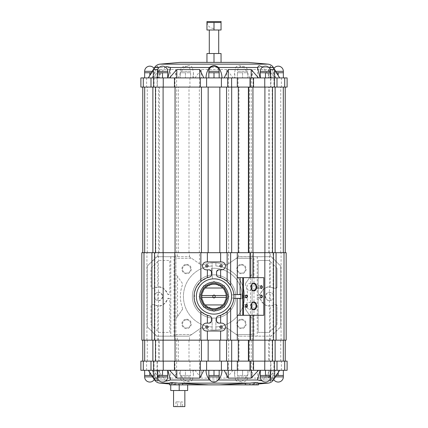 <?xml version="1.0" encoding="UTF-8"?>
<svg xmlns="http://www.w3.org/2000/svg" width="428" height="428" viewBox="0 0 428 428"><rect width="100%" height="100%" fill="white"/><g stroke="black" fill="none" stroke-linecap="round" stroke-linejoin="round"><path stroke-width="0.32" stroke-dasharray="2.14 1.6" d="M214 278.842A17.634 17.634 0 0 1 229.269 305.292A17.634 17.634 0 0 1 198.731 305.292A17.634 17.634 0 0 1 214 278.842A17.634 17.634 0 0 1 231.564 298.011A17.634 17.634 0 0 0 214 278.842A17.634 17.634 0 0 0 196.366 296.476A17.634 17.634 0 0 0 214 314.109A17.634 17.634 0 0 0 231.634 296.476A17.634 17.634 0 0 0 212.465 278.912A17.634 17.634 0 0 1 214 278.842M230.649 307.448C232.452 304.677 233.522 301.649 233.849 298.359A19.939 19.939 0 0 0 233.849 294.592C233.522 291.302 232.452 288.274 230.649 285.503M220.629 277.67L227.129 281.469M227.129 311.482L220.629 315.281M240.841 294.592L233.849 294.592M237.144 315.286L263.825 315.286L263.825 277.665L237.144 277.665M233.849 298.359L240.841 298.359M211.293 271.315L209.11 269.843L206.478 269.843C201.401 270.036 201.401 261.754 206.478 261.941L221.522 261.941C226.599 261.754 226.599 270.036 221.522 269.843L218.89 269.843L216.627 271.561M216.686 275.546L216.541 272.192M218.376 277.023L217.098 276.253M216.541 320.759L216.541 318.223C216.675 316.966 217.285 316.201 218.376 315.928M211.373 321.391L209.11 323.108L206.478 323.108C201.401 322.915 201.401 331.197 206.478 331.01L221.522 331.01C226.599 331.197 226.599 322.915 221.522 323.108L218.89 323.108L216.707 321.637M273.096 252.697L269.613 252.697L273.096 252.697L273.096 340.158L273.46 340.158L269.613 340.158L273.096 340.158M269.613 340.158L269.613 252.697M276.065 252.697L276.065 340.158M270.223 256.693L270.978 256.693A0.942 0.942 0 0 1 271.641 256.971L280.495 265.825A0.942 0.942 0 0 1 280.768 266.489L280.768 326.366A0.942 0.942 0 0 1 280.495 327.035L280.768 326.366L280.768 266.489L280.495 265.825L270.978 256.693L253.97 256.693L253.97 336.162L270.978 336.162A0.942 0.942 0 0 0 271.641 335.884L280.495 327.035L270.978 336.162L239.252 336.162L252.087 336.162L252.087 334.514L236.31 334.514L238.171 335.82L227.311 328.217L236.31 334.514L252.087 334.514L252.087 318.737L250.471 316.431L250.471 276.424L245.784 283.117A1.883 1.883 0 0 0 245.56 284.845L245.784 283.117L252.087 274.118L252.087 258.341L236.31 258.341L227.311 264.643L225.583 264.868A33.619 33.619 0 0 0 215.883 262.862L215.883 265.97A30.565 30.565 0 0 1 244.565 296.476A30.565 30.565 0 0 1 215.883 326.981L215.883 329.999A33.619 33.619 0 0 1 212.117 329.999L212.117 318.025A21.63 21.63 0 0 1 192.37 296.476A21.63 21.63 0 0 1 212.117 274.926L212.117 262.862A33.619 33.619 0 0 0 202.417 264.868C210.116 262.129 217.841 262.129 225.583 264.868A1.883 1.883 0 0 0 227.311 264.643L238.53 256.837L270.223 256.693L270.223 252.697L286.171 252.697M141.829 340.158L286.171 340.158M270.223 340.158L270.223 336.162M252.146 340.158L252.146 336.162M239.252 336.162L238.171 335.82A1.883 1.883 0 0 0 239.252 336.162M228.493 340.158L228.493 329.046M241.429 319.202A4.703 4.703 0 0 1 245.501 326.259A4.703 4.703 0 0 1 237.358 326.259A4.703 4.703 0 0 1 241.429 319.202M241.429 264.344A4.703 4.703 0 0 1 245.501 271.395A4.703 4.703 0 0 1 237.358 271.395A4.703 4.703 0 0 1 241.429 264.344M245.56 308.01A33.619 33.619 0 0 0 245.56 284.845C248.299 292.554 248.299 300.279 245.56 308.01A1.883 1.883 0 0 0 245.784 309.738L245.56 308.01M250.471 276.424L252.087 274.118L252.087 318.737L245.784 309.738L250.471 316.431M227.311 328.217A1.883 1.883 0 0 0 225.583 327.992C217.884 330.726 210.159 330.726 202.417 327.992A33.619 33.619 0 0 0 212.117 329.999L212.117 318.025A21.63 21.63 0 0 0 215.883 318.025L215.883 326.981A30.565 30.565 0 0 0 244.565 296.476A30.565 30.565 0 0 0 215.883 265.97L215.883 262.862A33.619 33.619 0 0 0 212.117 262.862L212.117 274.926A21.63 21.63 0 0 1 235.63 296.476A21.63 21.63 0 0 1 215.883 318.025L215.883 329.999A33.619 33.619 0 0 0 225.583 327.992L227.311 328.217M186.571 264.344A4.703 4.703 0 0 1 190.642 271.395A4.703 4.703 0 0 1 182.499 271.395A4.703 4.703 0 0 1 186.571 264.344M186.571 319.202A4.703 4.703 0 0 1 190.642 326.259A4.703 4.703 0 0 1 182.499 326.259A4.703 4.703 0 0 1 186.571 319.202M212.117 326.981A30.565 30.565 0 0 1 183.435 296.476A30.565 30.565 0 0 1 212.117 265.97A30.565 30.565 0 0 0 183.435 296.476A30.565 30.565 0 0 0 212.117 326.981M202.417 327.992A1.883 1.883 0 0 0 200.689 328.217L189.829 335.82L200.689 328.217L202.417 327.992M175.913 334.514L191.691 334.514L175.913 334.514L175.913 274.118L182.216 283.117L182.44 284.845A33.619 33.619 0 0 0 182.44 308.01C179.701 300.301 179.701 292.581 182.44 284.845A1.883 1.883 0 0 0 182.216 283.117L175.913 274.118L175.913 336.162L188.748 336.162L157.023 336.162L147.505 327.035L156.359 335.884A0.942 0.942 0 0 0 157.023 336.162L175.913 336.162L175.913 334.514M177.529 316.431L182.216 309.738A1.883 1.883 0 0 0 182.44 308.01L182.216 309.738L175.913 318.737L177.529 316.431L177.529 276.424M174.03 256.693L157.023 256.693L188.748 256.693L189.829 257.035A1.883 1.883 0 0 0 188.748 256.693L175.913 256.693L175.913 258.341L191.691 258.341L189.829 257.035L200.689 264.643L191.691 258.341L175.913 258.341L175.913 274.118L175.913 256.693L174.03 256.693L174.03 336.162M200.689 264.643A1.883 1.883 0 0 0 202.417 264.868L200.689 264.643M175.855 256.693L175.855 252.697L270.223 252.697M199.507 263.814L199.507 252.697M157.777 256.693L157.777 252.697L175.855 252.697M199.507 340.158L199.507 329.046M189.47 336.017L189.829 335.82A1.883 1.883 0 0 1 188.748 336.162L189.47 336.017L189.47 340.158M175.855 340.158L175.855 336.162M157.777 340.158L157.777 336.162M228.493 263.814L228.493 252.697M252.146 256.693L252.146 252.697M141.829 252.697L157.777 252.697M157.023 256.693L147.505 265.825L156.359 256.971A0.942 0.942 0 0 1 157.023 256.693M147.505 265.825L147.232 266.489L147.232 326.366L147.232 266.489A0.942 0.942 0 0 1 147.505 265.825M147.232 326.366L147.505 327.035A0.942 0.942 0 0 1 147.232 326.366M151.935 252.697L151.935 340.158M207.371 315.281L200.871 311.482M211.459 320.759L211.314 317.405M209.624 315.928L210.902 316.699M195.853 288.215L200.871 281.469L207.371 277.67M211.459 272.192L211.459 274.733C211.325 275.985 210.715 276.75 209.624 277.023M198.014 308.39L195.858 304.747M194.521 300.734L194.515 292.238M154.54 252.697L158.387 252.697L154.54 252.697M158.387 340.158L154.54 340.158L158.387 340.158L158.387 252.697M152.882 340.158L285.235 340.158L152.871 340.158L152.882 361.13L142.765 361.13L158.472 361.13L158.472 340.158M158.472 361.13L176.727 361.13L176.727 340.158M176.727 361.13L199.357 361.13L199.357 340.158M199.357 361.13L228.643 361.13L228.643 340.158M228.643 361.13L251.273 361.13L251.273 340.158M251.273 361.13L269.528 361.13L269.528 340.158M269.528 361.13L285.235 361.13L275.118 361.13L275.118 340.158M275.118 361.13L268.602 361.13L268.602 340.158M268.602 361.13L155.476 361.13L159.398 361.13L159.398 340.158M159.398 361.13L152.882 361.13M150.993 361.13L150.993 370.3M157.376 361.13L153.599 361.13L157.376 361.13L157.376 370.3L153.599 370.3L162.533 370.3L157.36 370.3L157.36 375.474L167.706 375.474L167.706 370.3L162.533 370.3L167.706 370.3M273.99 361.13L270.624 361.13L273.99 361.13L273.99 370.3L270.624 370.3L270.624 361.13M277.007 361.13L277.007 370.3M140.887 361.13L287.113 361.13M140.887 370.3L157.087 370.3L157.087 361.13M157.087 370.3L174.977 370.3L174.977 361.13M174.977 370.3L199.657 370.3L199.657 361.13M199.657 370.3L228.343 370.3L228.343 361.13M228.343 370.3L253.023 370.3L253.023 361.13M253.023 370.3L270.913 370.3L270.913 361.13M270.913 370.3L287.113 370.3M260.294 370.3L265.467 370.3L260.294 370.3L260.294 375.474L270.64 375.474L270.64 370.3L265.467 370.3L273.99 370.3M270.491 378.117L268.993 378.117L268.993 370.3L279.671 370.3L251.386 370.3L252.445 378.117L252.445 370.3M194.949 370.3L201.288 378.117L201.288 370.3L192.835 370.3L193.429 374.912L192.375 379.994L235.625 379.994L234.571 374.912L234.571 370.3L251.386 370.3L251.402 361.13M234.571 370.3L201.288 370.3M192.835 370.3L176.614 370.3L176.598 361.13M175.555 370.3L176.614 370.3L175.555 378.117L159.703 378.117L159.703 370.3L175.555 370.3L175.555 378.117M154.588 379.994L155.236 379.994L157.814 381.503L157.814 370.3L152.068 370.3L159.703 370.3M157.814 370.3L268.993 370.3M214 370.3L208.827 370.3L219.173 370.3L214 370.3L214 375.474L219.173 375.474L219.173 370.3M144.648 370.3L144.648 375.474L149.821 375.474L149.821 370.3L144.648 370.3L154.995 370.3L149.821 370.3L149.821 372.692M185.436 370.3L180.263 370.3L190.61 370.3L185.436 370.3L185.436 375.474L180.263 375.474L180.263 370.3L180.263 375.474L188.026 375.474L185.436 375.474L185.436 370.3M242.564 370.3L247.737 370.3L242.564 370.3L242.564 375.474L237.39 375.474L237.39 370.3L237.39 375.474L245.148 375.474L242.564 375.474L242.564 370.3M276.397 375.474L278.179 375.474L278.179 370.3L273.005 370.3L283.352 370.3L278.179 370.3L278.179 372.692M157.509 378.117L159.007 378.117L159.007 370.3M155.236 379.994L148.516 370.3M157.937 370.3L164.86 379.994L158.397 379.994M157.36 372.328L159.007 378.117M249.54 370.3C248.508 373.762 246.592 376.993 243.783 379.994L270.747 379.994L275.932 370.3M275.145 370.3L268.297 378.117L252.445 378.117M268.993 378.117L270.64 372.328M269.603 379.994L263.14 379.994L270.063 370.3M279.484 370.3L272.764 379.994L273.412 379.994M234.571 374.912L235.165 370.3M233.051 370.3L226.712 378.117L201.288 378.117M152.068 370.3L157.253 379.994L184.217 379.994C181.419 377.004 179.498 373.772 178.46 370.3M152.855 370.3L159.703 378.117M270.747 379.994L270.186 381.509L272.764 379.994M218.526 379.994C215.514 382.284 212.497 382.284 209.474 379.994M157.814 381.503L157.253 379.994M184.217 379.994C187.721 382.284 190.439 382.284 192.375 379.994M235.625 379.994C237.556 382.284 240.274 382.284 243.783 379.994M159.398 252.697L285.235 252.697L155.476 252.697L159.398 252.697L159.398 87.087L142.765 87.087L285.235 87.087L159.398 87.087M152.882 252.697L152.882 87.087M150.993 87.087L150.993 77.917M140.887 87.087L287.113 87.087M277.007 87.087L277.007 77.917M274.401 87.087L270.624 87.087L274.401 87.087M153.599 87.087L157.376 87.087L153.599 87.087M167.706 77.917L162.533 77.917L167.706 77.917L167.706 72.749L157.36 72.749L159.944 72.749L157.36 72.749L157.36 77.917L162.533 77.917L153.599 77.917L157.376 77.917L157.376 87.087M279.484 77.917L148.329 77.917L279.484 77.917L272.743 67.474L273.401 67.474M273.99 77.917L270.624 77.917L273.99 77.917L273.99 87.087M140.887 77.917L287.113 77.917M208.827 77.917L219.173 77.917L208.827 77.917L208.827 72.749L214 72.749L214 77.917M144.648 77.917L154.995 77.917L144.648 77.917L144.648 72.749L149.821 72.749L149.821 75.349M180.263 77.917L190.61 77.917L180.263 77.917L180.263 72.749L180.263 77.917M237.39 77.917L247.737 77.917L237.39 77.917L237.39 72.749L237.39 77.917M273.005 77.917L283.352 77.917L273.005 77.917L273.005 72.749L273.005 77.917M260.294 77.917L270.64 77.917L260.294 77.917L260.294 72.749L265.467 72.749L265.467 77.917M157.36 75.74L159.007 69.518L157.691 69.518M157.937 77.917L164.882 67.474L159.093 67.474M154.599 67.474L155.257 67.474L148.516 77.917M268.907 67.474L263.118 67.474L270.063 77.917M270.309 69.518L268.993 69.518L270.64 75.74M249.54 77.917C248.518 74.204 246.587 70.722 243.757 67.474L270.742 67.474L275.932 77.917M251.402 87.087L251.402 77.917L252.445 69.518L268.297 69.518L275.145 77.917M192.835 77.917L193.429 72.958L192.365 67.474L235.635 67.474L234.571 72.958L235.165 77.917M194.949 77.917L201.288 69.518L226.712 69.518L233.051 77.917M152.068 77.917L157.258 67.474L184.243 67.474C181.413 70.716 179.487 74.194 178.46 77.917M152.855 77.917L159.703 69.518L175.555 69.518L176.614 77.917L176.598 87.087M265.467 72.749L270.64 72.749L270.624 87.087M270.913 77.917L270.913 87.087M253.023 77.917L253.023 87.087M228.343 77.917L228.343 87.087M199.657 77.917L199.657 87.087M174.977 77.917L174.977 87.087M157.087 77.917L157.087 87.087M268.602 252.697L268.602 87.087M275.118 252.697L275.118 87.087M269.528 252.697L269.528 87.087M251.273 252.697L251.273 87.087M228.643 252.697L228.643 87.087M199.357 252.697L199.357 87.087M176.727 252.697L176.727 87.087M158.472 252.697L158.472 87.087M270.742 67.474L270.186 65.885L272.743 67.474M235.635 67.474C237.567 65.072 240.274 65.072 243.757 67.474M184.243 67.474C187.721 65.072 190.428 65.072 192.365 67.474M155.257 67.474L157.814 65.885L157.258 67.474M179.91 62.402L248.09 62.402M206.949 62.402L221.051 62.402L206.949 62.402L206.949 53.516L214 53.516L214 62.402M169.563 384.874L258.437 384.874M183.789 384.874L169.563 383.124M258.437 383.124L244.211 384.874M187.667 384.874L170.975 384.874L187.667 384.874L187.667 390.518L170.74 390.518L170.74 384.874M268.297 378.117L268.297 370.3M226.712 378.117L226.712 370.3M268.993 69.518L268.993 77.917M252.445 69.518L252.445 77.917M268.297 69.518L268.297 77.917M201.288 69.518L201.288 77.917M226.712 69.518L226.712 77.917M159.703 69.518L159.703 77.917M175.555 69.518L175.555 77.917M159.007 69.518L159.007 77.917M214 72.749L219.173 72.749L219.173 77.917M208.827 72.749L211.416 72.749L208.827 72.749M219.173 72.749L216.584 72.749L219.173 72.749M211.416 72.749L216.584 72.749L211.416 72.749M278.179 75.349L278.179 72.749L283.352 72.749L283.352 77.917M276.632 72.749L278.179 72.749M242.564 72.749L242.564 77.917L242.564 72.749L237.39 72.749L242.564 72.749M247.737 72.749L247.737 77.917L247.737 72.749L245.148 72.749L247.737 72.749L245.148 72.749L247.737 72.749L247.737 71.337L237.39 71.337L247.737 71.337A5.173 5.173 0 0 0 242.564 66.163A5.173 5.173 0 0 0 237.39 71.337L237.39 72.749L239.974 72.749L237.39 72.749M185.436 72.749L185.436 77.917L185.436 72.749L180.263 72.749L185.436 72.749M190.61 72.749L190.61 77.917L190.61 72.749L188.026 72.749L190.61 72.749L188.026 72.749L190.61 72.749L190.61 71.337L180.263 71.337L190.61 71.337A5.173 5.173 0 0 0 185.436 66.163A5.173 5.173 0 0 0 180.263 71.337L180.263 72.749L182.852 72.749L180.263 72.749M149.821 72.749L154.995 72.749L154.995 77.917L154.995 72.749L151.368 72.749M162.533 72.749L162.533 77.917M260.294 72.749L262.883 72.749L260.294 72.749M270.64 72.749L268.056 72.749L270.64 72.749M262.883 72.749L268.056 72.749L262.883 72.749M273.005 72.749L275.595 72.749L273.005 72.749L273.005 71.337L275.776 71.337M283.352 72.749L280.768 72.749L283.352 72.749M275.595 72.749L280.768 72.749L275.595 72.749M239.974 72.749L245.148 72.749L239.974 72.749M182.852 72.749L188.026 72.749L182.852 72.749M144.648 72.749L147.232 72.749L144.648 72.749M154.995 72.749L152.405 72.749L154.995 72.749L154.995 71.337L144.648 71.337M147.232 72.749L152.405 72.749L147.232 72.749M214 375.474L219.173 375.474L208.827 375.474L211.416 375.474L208.827 375.474L208.827 370.3M265.467 375.474L265.467 370.3M268.056 375.474L262.883 375.474L268.056 375.474M273.005 375.474L273.005 370.3L273.005 375.474L275.595 375.474L273.005 375.474L275.595 375.474L273.005 375.474L273.005 376.881L275.471 376.881M278.179 375.474L283.352 375.474L283.352 370.3M280.768 375.474L275.595 375.474L280.768 375.474M247.737 375.474L245.148 375.474L247.737 375.474L247.737 370.3L247.737 375.474L245.148 375.474L247.737 375.474L247.737 376.881L237.39 376.881L237.39 375.474L239.974 375.474L237.39 375.474M239.974 375.474L245.148 375.474L239.974 375.474M190.61 375.474L188.026 375.474L190.61 375.474L190.61 370.3L190.61 375.474L188.026 375.474L190.61 375.474L190.61 376.881L180.263 376.881L180.263 375.474L182.852 375.474L180.263 375.474M182.852 375.474L188.026 375.474L182.852 375.474M149.821 375.474L151.603 375.474M154.995 375.474L154.995 370.3L154.995 375.474L152.405 375.474L154.995 375.474L154.995 376.881L144.648 376.881M147.232 375.474L152.405 375.474L147.232 375.474M162.533 375.474L162.533 370.3M165.117 375.474L157.36 375.474L165.117 375.474M221.051 62.402L221.051 53.516L214 53.516M209.297 53.516L218.703 53.516L209.297 53.516M209.297 30.003L218.703 30.003L209.297 30.003M206.949 30.003L221.051 30.003L221.051 22.481L206.949 22.481L217.526 22.481L206.949 22.481L206.949 30.003M214 30.003L214 22.481M221.051 22.481L217.526 22.481L221.051 22.481M221.051 21.587L206.949 21.587C207.409 25.824 209.757 28.141 214 28.548L214 28.548M179.204 384.874L179.204 390.518L184.848 390.518L179.204 390.518M184.848 406.6L173.559 406.6M182.462 406.6L180.835 406.6L182.462 406.6L182.462 401.897L180.835 401.897L180.835 406.6L175.945 406.6L180.835 406.6L180.835 401.897L177.577 401.897L177.577 406.6L177.577 401.897L182.462 401.897M177.577 401.897L175.945 401.897L177.577 401.897M175.945 401.897L175.945 406.6M238.171 257.035L236.31 258.341L252.087 258.341L252.087 256.693L239.252 256.693A1.883 1.883 0 0 0 238.171 257.035M253.97 256.693L252.087 256.693L252.087 336.162L253.97 336.162M158.515 300.59A4.114 4.114 0 0 0 162.613 296.106A4.114 4.114 0 0 0 157.777 292.426A4.114 4.114 0 0 0 158.515 300.59M157.777 261.46L150.993 268.249L150.993 287.258L151.929 288.199L153.818 288.199A0.942 0.942 0 0 0 154.246 288.098A9.405 9.405 0 0 1 167.551 293.87A0.942 0.942 0 0 0 168.455 294.55L168.857 294.55A0.942 0.942 0 0 0 169.793 293.608L169.793 260.459L158.783 260.459L150.993 268.249L150.993 287.258A0.942 0.942 0 0 0 151.929 288.199L153.818 288.199L157.777 287.102L157.777 261.46L158.783 260.459L169.793 260.459L169.793 293.608L168.857 294.55L167.551 293.87C164.411 288.365 161.158 286.113 157.777 287.102M157.777 305.849L153.636 304.656L151.929 304.656A0.942 0.942 0 0 0 150.993 305.597L150.993 324.611L158.783 332.401L169.793 332.401L169.793 299.252A0.942 0.942 0 0 0 168.857 298.311L168.482 298.311A0.942 0.942 0 0 0 167.573 298.995C164.459 304.559 161.196 306.844 157.777 305.849L157.777 331.395L150.993 324.611L150.993 305.597L151.929 304.656L153.636 304.656A0.942 0.942 0 0 1 154.08 304.768A9.405 9.405 0 0 0 167.573 298.995L168.857 298.311L169.793 299.252L169.793 332.401L158.783 332.401L157.777 331.395M170.772 256.693L170.772 336.162M269.485 300.59A4.114 4.114 0 0 0 270.223 292.426A4.114 4.114 0 0 0 265.387 296.106A4.114 4.114 0 0 0 269.485 300.59M270.223 331.395L269.217 332.401L258.202 332.401L258.202 299.252L259.518 298.311L259.138 298.311A0.942 0.942 0 0 0 258.202 299.252L258.202 332.401L269.217 332.401L277.007 324.611L277.007 305.597A0.942 0.942 0 0 0 276.071 304.656L274.364 304.656A0.942 0.942 0 0 0 273.92 304.768A9.405 9.405 0 0 1 260.427 298.995A0.942 0.942 0 0 0 259.518 298.311L260.427 298.995C263.552 304.565 266.815 306.849 270.223 305.849L274.364 304.656L276.071 304.656L277.007 305.597L277.007 324.611L270.223 331.395L270.223 305.849M277.007 268.249L269.217 260.459L258.202 260.459L258.202 293.608A0.942 0.942 0 0 0 259.138 294.55L259.545 294.55A0.942 0.942 0 0 0 260.449 293.87C263.573 288.376 266.831 286.118 270.223 287.102L270.223 261.46L277.007 268.249L277.007 287.258L277.007 268.249M270.223 287.102L274.182 288.199L276.071 288.199L274.182 288.199A0.942 0.942 0 0 1 273.754 288.098A9.405 9.405 0 0 0 260.449 293.87L259.138 294.55L258.202 293.608L258.202 260.459L269.217 260.459L270.223 261.46M276.071 288.199A0.942 0.942 0 0 0 277.007 287.258L276.071 288.199M257.228 256.693L257.228 336.162M270.223 300.526C274.594 299.942 274.594 293.009 270.223 292.426C268.196 291.607 266.574 292.971 265.371 296.518C266.623 300.007 268.238 301.339 270.223 300.526L270.223 292.426M157.777 292.426C159.762 291.612 161.377 292.945 162.629 296.433C161.426 299.98 159.804 301.344 157.777 300.526L157.777 292.426C153.406 293.009 153.406 299.942 157.777 300.526M214 274.846A21.63 21.63 0 0 1 235.593 295.197A21.63 21.63 0 0 1 216.557 317.956A21.63 21.63 0 0 0 235.63 296.476A21.63 21.63 0 0 1 203.188 315.206A21.63 21.63 0 0 1 203.188 277.745A21.63 21.63 0 0 1 235.63 296.476A21.63 21.63 0 0 0 211.448 274.995A21.63 21.63 0 0 1 214 274.846M216.552 317.956A21.63 21.63 0 0 1 192.52 299.033A21.63 21.63 0 0 1 211.443 274.995A21.63 21.63 0 0 0 192.52 299.033A21.63 21.63 0 0 0 216.552 317.956M243.842 296.476A1.156 0.819 -90 0 1 243.029 297.631A1.156 0.819 -90 0 1 242.211 296.476A1.156 0.819 -90 0 1 243.029 295.32A1.156 0.819 -90 0 1 243.842 296.476M257.988 297.631L261.134 297.631A1.156 0.819 -90 0 1 260.315 296.476A1.156 0.819 -90 0 1 261.134 295.32L257.988 295.32A1.156 0.819 -90 0 1 258.806 296.476A1.156 0.819 -90 0 1 257.988 297.631A1.156 0.819 -90 0 1 257.169 296.476A1.156 0.819 -90 0 1 257.988 295.32M243.842 305.881A1.156 0.819 -90 0 1 243.029 307.036A1.156 0.819 -90 0 1 242.211 305.881A1.156 0.819 -90 0 1 243.029 304.725A1.156 0.819 -90 0 1 243.842 305.881M257.988 288.226L261.134 288.226A1.156 0.819 -90 0 1 260.315 287.07A1.156 0.819 -90 0 1 261.134 285.915L257.988 285.915A1.156 0.819 -90 0 1 258.806 287.07A1.156 0.819 -90 0 1 257.988 288.226A1.156 0.819 -90 0 1 257.169 287.07A1.156 0.819 -90 0 1 257.988 285.915M251.53 307.93A3.515 2.488 -90 0 1 249.513 309.396A3.515 2.488 -90 0 1 247.026 305.881A3.515 2.488 -90 0 1 249.513 302.366A3.515 2.488 -90 0 1 251.53 303.832M251.53 289.119A3.515 2.488 -90 0 1 249.513 290.585A3.515 2.488 -90 0 1 247.026 287.07A3.515 2.488 -90 0 1 249.513 283.555A3.515 2.488 -90 0 1 251.53 285.021M241.429 264.98A4.066 4.066 0 0 1 244.95 271.079A4.066 4.066 0 0 1 237.909 271.079A4.066 4.066 0 0 1 241.429 264.98A4.066 4.066 0 0 1 244.95 271.079A4.066 4.066 0 0 1 237.909 271.079A4.066 4.066 0 0 1 241.429 264.98M241.429 319.839A4.066 4.066 0 0 1 244.95 325.938A4.066 4.066 0 0 1 237.909 325.938A4.066 4.066 0 0 1 241.429 319.839A4.066 4.066 0 0 1 244.95 325.938A4.066 4.066 0 0 1 237.909 325.938A4.066 4.066 0 0 1 241.429 319.839M186.571 319.839A4.066 4.066 0 0 1 190.091 325.938A4.066 4.066 0 0 1 183.05 325.938A4.066 4.066 0 0 1 186.571 319.839A4.066 4.066 0 0 1 190.091 325.938A4.066 4.066 0 0 1 183.05 325.938A4.066 4.066 0 0 1 186.571 319.839M186.571 264.98A4.066 4.066 0 0 1 190.091 271.079A4.066 4.066 0 0 1 183.05 271.079A4.066 4.066 0 0 1 186.571 264.98A4.066 4.066 0 0 1 190.091 271.079A4.066 4.066 0 0 1 183.05 271.079A4.066 4.066 0 0 1 186.571 264.98M221.051 326.066A0.974 0.974 0 0 1 221.897 327.527A0.974 0.974 0 0 1 220.211 327.527A0.974 0.974 0 0 1 221.051 326.066M221.051 264.937A0.974 0.974 0 0 1 221.897 266.398A0.974 0.974 0 0 1 220.211 266.398A0.974 0.974 0 0 1 221.051 264.937M206.949 264.937A0.974 0.974 0 0 1 207.789 266.398A0.974 0.974 0 0 1 206.103 266.398A0.974 0.974 0 0 1 206.949 264.937M206.949 326.066A0.974 0.974 0 0 1 207.789 327.527A0.974 0.974 0 0 1 206.103 327.527A0.974 0.974 0 0 1 206.949 326.066M212.465 278.912L211.539 268.372A28.211 28.211 0 0 1 242.104 298.937L231.564 298.011A17.634 17.634 0 0 0 231.634 296.476A17.634 17.634 0 0 1 205.183 311.745A17.634 17.634 0 0 1 205.183 281.207A17.634 17.634 0 0 1 231.564 298.011L242.104 298.937A28.211 28.211 0 0 0 211.539 268.372L212.465 278.912M222.822 288.012A12.225 12.225 0 0 1 222.822 304.939L205.178 304.939A12.225 12.225 0 0 1 205.178 288.012L222.822 288.012M215.156 296.476A1.156 1.156 0 0 1 214 297.631A1.156 1.156 0 0 1 212.844 296.476A1.156 1.156 0 0 1 214 295.32A1.156 1.156 0 0 1 215.156 296.476M209.522 307.293L213.668 311.44L214.332 311.44L213.668 311.44L209.522 307.293L203.653 307.293L209.522 307.293M214.332 311.44L218.478 307.293L224.347 307.293L224.812 306.822L224.812 300.954L228.964 296.807L228.964 296.144L224.812 291.998L224.812 286.129L224.347 285.663L218.478 285.663L214.332 281.512L213.668 281.512L209.522 285.663L203.653 285.663L203.188 286.129L203.188 291.998L199.036 296.144L199.036 296.807L203.188 300.954L203.188 306.822L203.653 307.293L203.188 306.822L203.188 300.954L199.036 296.807L199.036 296.144L203.188 291.998L203.188 286.129L203.653 285.663L209.522 285.663L213.668 281.512L214.332 281.512L218.478 285.663L224.347 285.663L224.812 286.129L224.812 291.998L228.964 296.144L228.964 296.807L224.812 300.954L224.812 306.822L224.347 307.293L218.478 307.293L214.332 311.44M227.166 296.476A13.166 13.166 0 0 1 207.419 307.876A13.166 13.166 0 0 1 207.419 285.075A13.166 13.166 0 0 1 227.166 296.476M228.386 296.476A14.386 14.386 0 0 1 206.804 308.936A14.386 14.386 0 0 1 206.804 284.015A14.386 14.386 0 0 1 228.386 296.476M231.564 294.94A17.634 17.634 0 0 1 231.634 296.476A17.634 17.634 0 0 0 231.564 294.94L242.104 294.015L231.564 294.94M201.813 297.417L213.326 297.417M201.813 295.534L213.326 295.534M214.674 295.534L226.187 295.534M214.674 297.417L226.187 297.417M242.104 294.015A28.211 28.211 0 0 1 242.104 298.937A28.211 28.211 0 0 0 242.104 294.015M281.062 340.158L281.062 252.697M250.471 340.158L250.471 336.162M238.53 340.158L238.53 336.017M189.47 256.837L189.47 252.697M177.529 256.693L177.529 252.697M177.529 340.158L177.529 336.162M238.53 256.837L238.53 252.697M250.471 256.693L250.471 252.697M146.938 340.158L146.938 252.697M154.904 340.158L154.904 252.697M147.275 361.13L147.275 340.158M178.46 361.13L178.46 340.158M188.994 361.13L188.994 340.158M239.006 361.13L239.006 340.158M249.54 361.13L249.54 340.158M280.725 361.13L280.725 340.158M272.197 361.13L272.197 340.158M155.803 361.13L155.803 340.158M146.595 370.3L146.595 361.13M189.941 370.3L189.941 361.13M238.059 370.3L238.059 361.13M281.405 370.3L281.405 361.13M154.01 370.3L154.01 361.13M159.853 383.124L268.147 383.124M154.01 77.917L154.01 87.087M281.405 77.917L281.405 87.087M238.059 77.917L238.059 87.087M189.941 77.917L189.941 87.087M146.595 77.917L146.595 87.087M155.803 252.697L155.803 87.087M272.197 252.697L272.197 87.087M280.725 252.697L280.725 87.087M249.54 252.697L249.54 87.087M239.006 252.697L239.006 87.087M188.994 252.697L188.994 87.087M178.46 252.697L178.46 87.087M147.275 252.697L147.275 87.087M159.992 64.147L268.008 64.147M219.173 71.337L208.827 71.337M270.64 71.337L260.294 71.337M283.352 71.337L273.005 71.337A5.173 5.173 0 0 1 273.947 68.362M152.224 71.337L154.995 71.337A5.173 5.173 0 0 0 154.053 68.362M167.706 71.337L157.36 71.337M219.173 376.881L208.827 376.881M270.64 376.881L260.294 376.881M283.352 376.881L273.005 376.881A5.173 5.173 0 0 0 273.727 379.518M237.39 376.881L247.737 376.881A5.173 5.173 0 0 1 242.564 382.054A5.173 5.173 0 0 1 237.39 376.881M180.263 376.881L190.61 376.881A5.173 5.173 0 0 1 185.436 382.054A5.173 5.173 0 0 1 180.263 376.881M152.529 376.881L154.995 376.881A5.173 5.173 0 0 1 154.273 379.518M167.706 376.881L157.36 376.881M173.624 383.793L173.624 384.874M254.376 383.793L254.376 384.874M248.149 384.874L258.437 383.975M179.851 384.874L169.563 383.975M193.429 374.912L193.429 370.3M270.186 381.509L270.186 370.3M257.474 379.31L257.474 370.3M170.526 379.299L170.526 370.3M270.186 65.885L270.186 77.917M234.571 72.958L234.571 77.917M193.429 72.958L193.429 77.917M157.814 65.885L157.814 77.917M170.526 68.25L170.526 77.917M257.474 68.245L257.474 77.917M170.74 256.693L170.74 336.162M257.26 256.693L257.26 336.162M246.17 295.32L243.029 295.32M246.17 297.631L243.029 297.631M246.17 304.725L243.029 304.725M246.17 307.036L243.029 307.036M253.547 302.366L249.513 302.366M253.547 309.396L249.513 309.396M253.547 283.555L249.513 283.555M253.547 290.585L249.513 290.585"/><path stroke-width="0.64" d="M206.949 325.863A1.177 1.177 0 0 1 207.965 327.629A1.177 1.177 0 0 1 205.927 327.629A1.177 1.177 0 0 1 206.949 325.863M206.949 264.734A1.177 1.177 0 0 1 207.965 266.5A1.177 1.177 0 0 1 205.927 266.5A1.177 1.177 0 0 1 206.949 264.734M221.051 264.734A1.177 1.177 0 0 1 222.073 266.5A1.177 1.177 0 0 1 220.035 266.5A1.177 1.177 0 0 1 221.051 264.734M221.051 325.863A1.177 1.177 0 0 1 222.073 327.629A1.177 1.177 0 0 1 220.035 327.629A1.177 1.177 0 0 1 221.051 325.863M207.371 269.843L207.371 277.67L209.624 277.023A2.349 2.349 0 0 0 211.459 274.733L211.459 272.192A2.349 2.349 0 0 0 209.11 269.843L206.478 269.843A3.948 3.948 0 0 1 202.524 265.895A3.948 3.948 0 0 1 206.478 261.941L221.522 261.941A3.948 3.948 0 0 1 225.476 265.895A3.948 3.948 0 0 1 221.522 269.843L218.89 269.843A2.349 2.349 0 0 0 216.541 272.192L216.627 271.561M209.624 277.023A19.939 19.939 0 0 0 209.624 315.928L207.371 315.281L207.371 323.108M216.707 321.637L216.541 320.759A2.349 2.349 0 0 0 218.89 323.108L221.522 323.108A3.948 3.948 0 0 1 225.476 327.056A3.948 3.948 0 0 1 221.522 331.01L206.478 331.01A3.948 3.948 0 0 1 202.524 327.056A3.948 3.948 0 0 1 206.478 323.108L209.11 323.108A2.349 2.349 0 0 0 211.459 320.759L211.459 318.223A2.349 2.349 0 0 0 209.624 315.928M216.541 320.759L216.541 318.223A2.349 2.349 0 0 1 218.376 315.928A19.939 19.939 0 0 0 218.376 277.023L220.629 277.67L220.629 269.843M216.541 272.192L216.541 274.733A2.349 2.349 0 0 0 218.376 277.023M227.129 252.697L227.129 281.469L230.649 285.503L230.649 252.697L141.829 252.697L141.829 340.158L143.99 340.158L143.99 252.697M220.629 323.108L220.629 315.281L218.376 315.928M284.01 340.158L284.01 252.697L286.171 252.697L286.171 340.158L230.649 340.158L230.649 307.448L227.129 311.482L227.129 340.158L200.871 340.158L200.871 311.482L198.014 308.39M237.144 298.359L237.144 315.286L263.825 315.286L263.825 277.665L237.144 277.665L237.144 294.592M250.369 277.665L250.369 252.697L230.649 252.697M233.849 298.359L240.841 298.359L240.841 294.592L233.849 294.592M253.248 277.665L253.248 252.697L250.369 252.697M230.649 340.158L227.129 340.158M217.098 276.253L216.686 275.546M253.248 340.158L253.248 315.286M284.01 252.697L253.248 252.697M200.871 340.158L143.99 340.158M250.369 340.158L250.369 315.286M211.459 320.759L211.373 321.391M210.902 316.699L211.314 317.405M200.871 281.469L200.871 252.697M211.293 271.315L211.459 272.192M195.858 304.747L194.521 300.734M194.515 292.238L195.853 288.215M174.752 340.158L174.752 252.697M252.943 361.13L252.943 340.158M248.721 361.13L248.721 340.158M231.682 361.13L231.682 340.158M226.556 361.13L226.556 340.158M201.444 361.13L201.444 340.158M175.057 361.13L175.057 340.158M253.547 361.13L253.547 370.3L287.113 370.3L287.113 361.13L140.887 361.13L140.887 370.3L143.3 370.3L143.3 361.13M253.547 370.3L143.3 370.3M250.321 370.3L250.321 361.13M231.607 370.3L231.607 361.13M227.696 370.3L227.696 361.13M200.304 370.3L200.304 361.13M174.453 370.3L174.453 361.13M206.023 370.3C206.066 373.762 207.216 376.993 209.474 379.994L170.505 379.994L167.888 370.3M203.824 370.3L199.721 378.117L199.721 370.3M169.493 370.3L176.812 378.117L199.721 378.117M148.329 370.3L153.347 378.117L157.509 378.117M156.809 370.3L157.36 372.328M260.112 370.3L257.495 379.994L218.526 379.994C220.778 377.004 221.929 373.772 221.977 370.3M258.507 370.3L251.188 378.117L251.188 370.3M224.176 370.3L228.279 378.117L251.188 378.117M279.671 370.3L274.653 378.117L274.653 370.3M270.491 378.117L274.653 378.117M270.64 372.328L271.192 370.3M258.437 383.975L268.147 383.124L258.437 383.124C258.031 382.514 255.174 382.514 249.866 383.124L178.134 383.124C172.842 382.514 169.986 382.514 169.563 383.124L159.853 383.124C157.622 382.883 155.867 381.84 154.588 379.994L152.668 377.095M262.102 380.808L257.495 379.994M170.505 379.994L166.358 381.064M249.866 383.124L219.168 384.874L208.832 384.874L182.686 383.418L182.686 384.874L208.832 384.874M178.134 383.124L182.686 383.418M143.3 77.917L287.113 77.917L287.113 87.087L140.887 87.087L140.887 77.917L143.3 77.917L143.3 87.087M277.007 87.087L277.007 77.917M157.691 69.518L153.347 69.518L148.329 77.917M156.809 77.917L157.36 75.74M206.023 77.917C206.061 74.204 207.216 70.722 209.495 67.474L170.505 67.474L167.888 77.917M203.824 77.917L199.721 69.518L176.812 69.518L169.493 77.917M260.112 77.917L257.495 67.474L218.505 67.474C220.778 70.716 221.939 74.194 221.977 77.917M258.507 77.917L251.188 69.518L228.279 69.518L224.176 77.917M279.671 77.917L274.653 69.518L270.309 69.518M270.64 75.74L271.192 77.917M174.453 77.917L174.453 87.087M200.304 77.917L200.304 87.087M227.696 77.917L227.696 87.087M231.607 77.917L231.607 87.087M250.321 77.917L250.321 87.087M253.547 77.917L253.547 87.087M175.057 252.697L175.057 87.087M201.444 252.697L201.444 87.087M226.556 252.697L226.556 87.087M231.682 252.697L231.682 87.087M248.721 252.697L248.721 87.087M252.943 252.697L252.943 87.087M268.008 64.147L159.992 64.147L179.91 62.402L248.09 62.402L268.008 64.147C270.33 64.403 272.128 65.516 273.401 67.474L268.907 67.474M170.505 67.474L166.118 66.49M218.505 67.474C215.503 65.072 212.502 65.072 209.495 67.474M262.626 67.014L259.01 65.703L257.495 67.474M182.686 384.874L169.563 384.874L169.563 383.124M258.437 383.124L258.437 384.874L219.168 384.874M153.347 378.117L153.347 370.3M176.812 378.117L176.812 370.3M228.279 378.117L228.279 370.3M274.653 69.518L274.653 77.917M153.347 69.518L153.347 77.917M199.721 69.518L199.721 77.917M176.812 69.518L176.812 77.917M251.188 69.518L251.188 77.917M228.279 69.518L228.279 77.917M219.173 77.917L219.173 72.749L208.827 72.749L208.827 77.917M214 72.749L214 77.917M208.827 72.749L208.827 71.337L219.173 71.337A5.173 5.173 0 0 0 214 66.163A5.173 5.173 0 0 0 208.827 71.337M270.64 77.917L270.64 72.749L260.294 72.749L260.294 77.917M265.467 72.749L265.467 77.917M283.352 77.917L283.352 72.749L278.179 72.749L278.179 75.349M278.179 72.749L276.632 72.749M151.368 72.749L144.648 72.749L144.648 77.917M149.821 72.749L149.821 75.349M167.706 77.917L167.706 72.749L157.36 72.749L157.36 77.917M162.533 72.749L162.533 77.917M260.294 72.749L260.294 71.337L270.64 71.337A5.173 5.173 0 0 0 265.467 66.163A5.173 5.173 0 0 0 260.294 71.337M144.648 72.749L144.648 71.337L152.224 71.337M157.36 72.749L157.36 71.337L167.706 71.337A5.173 5.173 0 0 0 162.533 66.163A5.173 5.173 0 0 0 157.36 71.337M208.827 375.474L208.827 376.881L219.173 376.881L219.173 375.474L208.827 375.474L208.827 370.3M214 375.474L214 370.3M219.173 375.474L219.173 370.3M260.294 375.474L260.294 376.881L270.64 376.881L270.64 375.474L260.294 375.474L260.294 370.3M265.467 375.474L265.467 370.3M270.64 375.474L270.64 370.3M275.471 376.881L283.352 376.881L283.352 375.474L276.397 375.474M278.179 375.474L278.179 372.692M283.352 375.474L283.352 370.3M151.603 375.474L144.648 375.474L144.648 370.3M149.821 375.474L149.821 372.692M152.529 376.881L144.648 376.881L144.648 375.474M157.36 375.474L157.36 376.881L167.706 376.881L167.706 375.474L157.36 375.474L157.36 370.3M162.533 375.474L162.533 370.3M167.706 375.474L167.706 370.3M206.949 62.402L206.949 53.516L221.051 53.516L221.051 62.402M214 62.402L214 53.516M209.297 53.516L209.297 30.003M221.051 22.481L221.051 30.003L206.949 30.003L206.949 22.481L221.051 22.481L221.051 21.4M214 30.003L214 22.481M206.949 22.481L206.949 21.587L221.051 21.587M245.314 383.418L245.314 384.874M170.74 384.874L170.74 390.518L187.667 390.518L187.667 384.874M179.204 384.874L179.204 390.518M173.559 390.518L173.559 406.6L184.848 406.6L184.848 390.518M256.602 287.07A3.916 2.771 -90 0 1 252.45 290.462A3.916 2.771 -90 0 1 252.45 283.678A3.916 2.771 -90 0 1 256.602 287.07M256.602 305.881A3.916 2.771 -90 0 1 252.45 309.273A3.916 2.771 -90 0 1 252.45 302.489A3.916 2.771 -90 0 1 256.602 305.881M262.311 287.07A1.412 0.995 -90 0 1 260.818 288.295A1.412 0.995 -90 0 1 260.818 285.851A1.412 0.995 -90 0 1 262.311 287.07M247.352 305.881A1.412 0.995 -90 0 1 246.351 307.293A1.412 0.995 -90 0 1 245.356 305.881A1.412 0.995 -90 0 1 246.351 304.469A1.412 0.995 -90 0 1 247.352 305.881M262.311 296.476A1.412 0.995 -90 0 1 260.818 297.695A1.412 0.995 -90 0 1 260.818 295.256A1.412 0.995 -90 0 1 262.311 296.476M247.352 296.476A1.412 0.995 -90 0 1 246.351 297.888A1.412 0.995 -90 0 1 245.356 296.476A1.412 0.995 -90 0 1 246.351 295.063A1.412 0.995 -90 0 1 247.352 296.476M243.441 315.286L243.441 277.665M246.988 296.476A1.156 0.819 -90 0 1 246.17 297.631A1.156 0.819 -90 0 1 245.356 296.476A1.156 0.819 -90 0 1 246.17 295.32A1.156 0.819 -90 0 1 246.988 296.476M261.134 295.32A1.156 0.819 -90 0 1 261.952 296.476A1.156 0.819 -90 0 1 261.134 297.631M246.988 305.881A1.156 0.819 -90 0 1 246.17 307.036A1.156 0.819 -90 0 1 245.356 305.881A1.156 0.819 -90 0 1 246.17 304.725A1.156 0.819 -90 0 1 246.988 305.881M261.134 285.915A1.156 0.819 -90 0 1 261.952 287.07A1.156 0.819 -90 0 1 261.134 288.226M256.035 305.881A3.515 2.488 -90 0 1 253.547 309.396A3.515 2.488 -90 0 1 251.065 305.881A3.515 2.488 -90 0 1 253.547 302.366A3.515 2.488 -90 0 1 256.035 305.881M251.53 303.832A3.515 2.488 -90 0 1 251.996 305.881A3.515 2.488 -90 0 1 251.53 307.93M256.035 287.07A3.515 2.488 -90 0 1 253.547 290.585A3.515 2.488 -90 0 1 251.065 287.07A3.515 2.488 -90 0 1 253.547 283.555A3.515 2.488 -90 0 1 256.035 287.07M251.53 285.021A3.515 2.488 -90 0 1 251.996 287.07A3.515 2.488 -90 0 1 251.53 289.119M221.051 326.066A0.974 0.974 0 0 1 221.897 327.527A0.974 0.974 0 0 1 220.211 327.527A0.974 0.974 0 0 1 221.051 326.066M221.051 264.937A0.974 0.974 0 0 1 221.897 266.398A0.974 0.974 0 0 1 220.211 266.398A0.974 0.974 0 0 1 221.051 264.937M206.949 264.937A0.974 0.974 0 0 1 207.789 266.398A0.974 0.974 0 0 1 206.103 266.398A0.974 0.974 0 0 1 206.949 264.937M206.949 326.066A0.974 0.974 0 0 1 207.789 327.527A0.974 0.974 0 0 1 206.103 327.527A0.974 0.974 0 0 1 206.949 326.066M205.178 288.012A12.225 12.225 0 0 0 201.813 295.534L212.946 295.534A1.412 1.412 0 0 1 215.054 295.534L226.187 295.534A12.225 12.225 0 0 0 222.822 288.012L205.178 288.012A12.225 12.225 0 0 1 222.822 288.012M215.054 297.417L226.187 297.417A12.225 12.225 0 0 1 205.178 304.939A12.225 12.225 0 0 1 201.813 297.417L212.946 297.417A1.412 1.412 0 0 0 215.054 297.417L214.674 297.417A1.156 1.156 0 0 1 213.326 297.417L212.946 297.417M205.178 304.939L222.822 304.939M226.187 297.417A12.225 12.225 0 0 0 226.187 295.534M201.813 295.534A12.225 12.225 0 0 0 201.813 297.417M212.946 295.534L213.326 295.534A1.156 1.156 0 0 1 214.674 295.534L215.054 295.534M214.674 297.417A1.156 1.156 0 0 0 214.674 295.534M213.326 295.534A1.156 1.156 0 0 0 213.326 297.417M227.166 296.476A13.166 13.166 0 0 1 207.419 307.876A13.166 13.166 0 0 1 207.419 285.075A13.166 13.166 0 0 1 227.166 296.476M228.386 296.476A14.386 14.386 0 0 1 206.804 308.936A14.386 14.386 0 0 1 206.804 284.015A14.386 14.386 0 0 1 228.386 296.476M231.634 296.476A17.634 17.634 0 0 1 205.183 311.745A17.634 17.634 0 0 1 205.183 281.207A17.634 17.634 0 0 1 231.634 296.476M237.321 277.665L237.321 252.697M237.321 340.158L237.321 315.286M240.124 294.592L240.124 277.665M240.124 315.286L240.124 298.359M242.772 315.286L242.772 277.665M250.038 277.665L250.038 252.697M220.629 261.941L220.629 252.697M207.371 261.941L207.371 252.697M264.83 340.158L264.83 252.697M250.038 340.158L250.038 315.286M220.629 340.158L220.629 331.01M207.371 340.158L207.371 331.01M163.17 340.158L163.17 252.697M144.675 361.13L144.675 340.158M283.325 361.13L283.325 340.158M264.905 361.13L264.905 340.158M248.395 361.13L248.395 340.158M238.294 361.13L238.294 340.158M219.848 361.13L219.848 340.158M208.152 361.13L208.152 340.158M163.095 361.13L163.095 340.158M284.7 370.3L284.7 361.13M264.755 370.3L264.755 361.13M250.038 370.3L250.038 361.13M237.321 370.3L237.321 361.13M221.404 370.3L221.404 361.13M206.596 370.3L206.596 361.13M163.245 370.3L163.245 361.13M158.397 379.994L154.588 379.994M268.147 383.124C270.378 382.883 272.133 381.84 273.412 379.994L269.603 379.994M159.093 67.474L154.599 67.474L152.668 70.615M163.245 77.917L163.245 87.087M206.596 77.917L206.596 87.087M221.404 77.917L221.404 87.087M237.321 77.917L237.321 87.087M250.038 77.917L250.038 87.087M264.755 77.917L264.755 87.087M284.7 77.917L284.7 87.087M163.095 252.697L163.095 87.087M208.152 252.697L208.152 87.087M219.848 252.697L219.848 87.087M238.294 252.697L238.294 87.087M248.395 252.697L248.395 87.087M264.905 252.697L264.905 87.087M283.325 252.697L283.325 87.087M144.675 252.697L144.675 87.087M275.776 71.337L283.352 71.337A5.173 5.173 0 0 0 273.947 68.362M273.46 340.158L273.46 252.697M276.071 340.158L276.071 252.697M154.54 340.158L154.54 252.697M151.929 340.158L151.929 252.697M142.765 361.13L142.765 340.158M285.235 361.13L285.235 340.158M275.129 361.13L275.129 340.158M272.524 361.13L272.524 340.158M155.476 361.13L155.476 340.158M152.871 361.13L152.871 340.158M277.007 370.3L277.007 361.13M274.401 370.3L274.401 361.13M153.599 370.3L153.599 361.13M150.993 370.3L150.993 361.13M273.412 379.994L275.332 377.095M152.871 252.697L152.871 87.087M150.993 77.917L150.993 87.087M273.401 67.474L275.332 70.615M153.599 77.917L153.599 87.087M274.401 77.917L274.401 87.087M155.476 252.697L155.476 87.087M272.524 252.697L272.524 87.087M275.129 252.697L275.129 87.087M285.235 252.697L285.235 87.087M142.765 252.697L142.765 87.087M159.992 64.147C157.67 64.403 155.872 65.516 154.599 67.474M169.563 383.975L159.853 383.124M219.173 72.749L219.173 71.337M270.64 72.749L270.64 71.337M283.352 72.749L283.352 71.337M154.053 68.362A5.173 5.173 0 0 0 144.648 71.337M167.706 72.749L167.706 71.337M208.827 376.881A5.173 5.173 0 0 0 214 382.054A5.173 5.173 0 0 0 219.173 376.881M260.294 376.881A5.173 5.173 0 0 0 265.467 382.054A5.173 5.173 0 0 0 270.64 376.881M273.727 379.518A5.173 5.173 0 0 0 283.352 376.881M144.648 376.881A5.173 5.173 0 0 0 154.273 379.518M157.36 376.881A5.173 5.173 0 0 0 162.533 382.054A5.173 5.173 0 0 0 167.706 376.881M218.703 53.516L218.703 30.003"/></g></svg>
